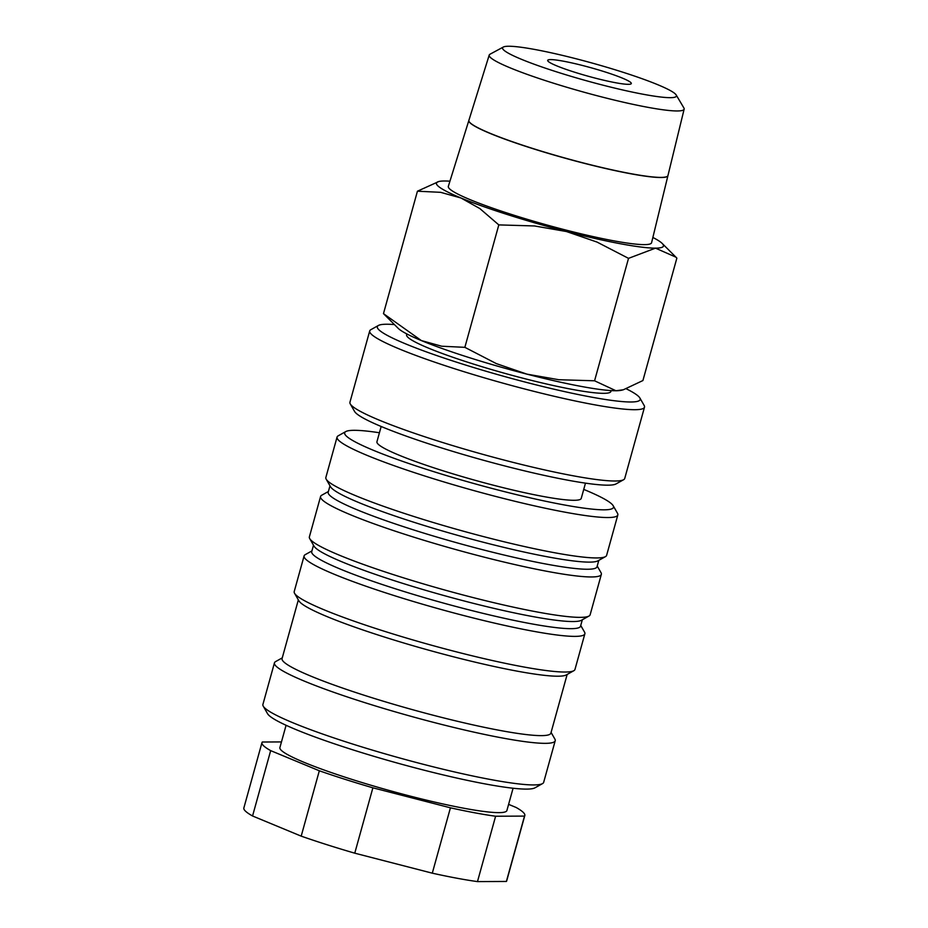<?xml version="1.0" encoding="UTF-8"?>
<svg xmlns="http://www.w3.org/2000/svg" width="928" height="928" viewBox="0 0 928 928"><rect width="100%" height="100%" fill="white"/><g stroke="black" fill="none" stroke-linecap="round" stroke-linejoin="round"><path stroke-width="1.39" d="M379.436 432.75A139.478 14.361 15.5 0 0 345.796 431.566L338.233 435.8A145.684 14.999 15.5 0 0 337.061 437.088A145.684 14.999 15.5 0 0 338.5 440.185A145.684 14.999 15.5 0 0 485.68 493.8A145.684 14.999 15.5 0 0 617.828 514.947A145.684 14.999 15.5 0 0 617.48 513.242L613.176 505.714A139.478 14.361 15.5 0 0 612.12 504.38A139.478 14.361 15.5 0 0 583.735 489.404M345.796 431.566A139.478 14.361 15.5 0 0 346.051 435.766A139.478 14.361 15.5 0 0 493.928 488.94A139.478 14.361 15.5 0 0 613.176 505.714M337.061 437.088L325.856 477.491A145.684 14.999 15.5 0 0 326.192 479.196A145.684 14.999 15.5 0 0 327.294 480.588A145.684 14.999 15.5 0 0 467.202 532.243A145.684 14.999 15.5 0 0 605.45 556.638A145.684 14.999 15.5 0 0 606.622 555.35L617.828 514.947M326.192 479.196L330.507 486.724A139.478 14.361 15.5 0 0 331.551 488.058A139.478 14.361 15.5 0 0 465.508 537.509A139.478 14.361 15.5 0 0 597.876 560.872L605.45 556.638M329.985 485.808L328.199 492.211A139.478 14.361 15.5 0 0 329.579 495.181A139.478 14.361 15.5 0 0 470.496 546.522A139.478 14.361 15.5 0 0 597.017 566.764L598.804 560.35M328.396 491.504L321.749 495.216A145.684 14.999 15.5 0 0 320.578 496.503A145.684 14.999 15.5 0 0 322.016 499.6A145.684 14.999 15.5 0 0 469.208 553.227A145.684 14.999 15.5 0 0 601.344 574.362A145.684 14.999 15.5 0 0 601.008 572.657L597.214 566.045M320.578 496.503L309.372 536.906A145.684 14.999 15.5 0 0 309.72 538.611A145.684 14.999 15.5 0 0 310.81 540.003A145.684 14.999 15.5 0 0 450.718 591.658A145.684 14.999 15.5 0 0 588.967 616.053A145.684 14.999 15.5 0 0 590.138 614.765L601.344 574.362M309.72 538.611L314.024 546.14A139.478 14.361 15.5 0 0 315.079 547.474A139.478 14.361 15.5 0 0 449.036 596.936A139.478 14.361 15.5 0 0 581.404 620.287L588.967 616.053M313.502 545.223L311.727 551.638A139.478 14.361 15.5 0 0 313.096 554.608A139.478 14.361 15.5 0 0 454.024 605.949A139.478 14.361 15.5 0 0 580.545 626.191L582.32 619.776M311.924 550.919L305.266 554.631A145.684 14.999 15.5 0 0 304.106 555.918A145.684 14.999 15.5 0 0 305.544 559.027A145.684 14.999 15.5 0 0 452.725 612.642A145.684 14.999 15.5 0 0 584.872 633.789A145.684 14.999 15.5 0 0 584.524 632.084L580.742 625.472M304.106 555.918L294.211 591.577A145.684 14.999 15.5 0 0 294.559 593.282A145.684 14.999 15.5 0 0 295.649 594.674A145.684 14.999 15.5 0 0 435.557 646.329A145.684 14.999 15.5 0 0 573.806 670.724A145.684 14.999 15.5 0 0 574.977 669.436L584.872 633.789M294.559 593.282L298.862 600.81A139.478 14.361 15.5 0 0 299.918 602.144A139.478 14.361 15.5 0 0 433.875 651.595A139.478 14.361 15.5 0 0 566.242 674.958L573.806 670.724M298.34 599.894L282.066 658.59A139.478 14.361 15.5 0 0 283.434 661.56A139.478 14.361 15.5 0 0 424.363 712.901A139.478 14.361 15.5 0 0 550.884 733.143L567.159 674.436M282.263 657.871L275.604 661.594A145.684 14.999 15.5 0 0 274.444 662.882A145.684 14.999 15.5 0 0 275.883 665.979A145.684 14.999 15.5 0 0 423.064 719.606A145.684 14.999 15.5 0 0 555.211 740.741A145.684 14.999 15.5 0 0 554.863 739.036L551.081 732.424M274.444 662.882L262.902 704.468A145.684 14.999 15.5 0 0 263.25 706.173A145.684 14.999 15.5 0 0 264.341 707.577A145.684 14.999 15.5 0 0 404.248 759.232A145.684 14.999 15.5 0 0 542.497 783.626A145.684 14.999 15.5 0 0 543.669 782.339L555.211 740.741M263.25 706.173L267.554 713.702A139.478 14.361 15.5 0 0 268.61 715.036A139.478 14.361 15.5 0 0 402.566 764.498A139.478 14.361 15.5 0 0 534.934 787.849L542.497 783.626M286.079 725.278L279.896 747.574A117.786 12.122 15.5 0 0 281.056 750.091A117.786 12.122 15.5 0 0 400.061 793.44A117.786 12.122 15.5 0 0 506.897 810.527L513.08 788.232M524.506 816.095L506.386 881.449L477.479 881.6L495.61 816.234L524.506 816.095A136.381 14.048 15.5 0 0 524.819 815.503A136.381 14.048 15.5 0 0 523.473 812.603A136.381 14.048 15.5 0 0 516.13 807.476L508.614 804.367M506.386 881.449A136.381 14.048 15.5 0 0 506.7 880.858L524.819 815.503M281.474 741.924L262.299 742.017A136.381 14.048 15.5 0 0 261.974 742.609L243.855 807.975A136.381 14.048 15.5 0 0 245.201 810.875A136.381 14.048 15.5 0 0 252.555 815.99L270.674 750.636L319.325 770.774L301.194 836.14L252.555 815.99M261.974 742.609A136.381 14.048 15.5 0 0 263.32 745.509A136.381 14.048 15.5 0 0 270.674 750.636M449.941 181.192A117.786 12.122 15.5 0 0 444.396 180.995A117.786 12.122 15.5 0 0 438.863 181.505L417.438 191.203L440.626 192.328L460.914 197.966L479.834 208.556L498.812 224.901L534.528 225.956L566.463 231.536A117.786 12.122 15.5 0 0 655.493 248.147A117.786 12.122 15.5 0 0 662.29 243.53A117.786 12.122 15.5 0 0 662.186 243.438A117.786 12.122 15.5 0 0 652.86 237.464M438.863 181.505A117.786 12.122 15.5 0 0 437.61 185.6A117.786 12.122 15.5 0 0 460.914 197.966A117.786 12.122 15.5 0 0 566.463 231.536L597.017 242.069L628.523 258.355L655.493 248.147L675.932 257.172M398.054 328.21A117.786 12.122 15.5 0 0 398.158 328.303A117.786 12.122 15.5 0 0 421.37 340.576L383.473 313.641L417.438 191.203M676.872 258.1L642.918 380.538L623.338 389.772L615.948 390.746A117.786 12.122 15.5 0 0 621.482 390.236L623.338 389.772M406.835 333.941L406.603 334.788A106.001 10.916 15.5 0 0 407.647 337.05A106.001 10.916 15.5 0 0 514.75 376.06A106.001 10.916 15.5 0 0 610.902 391.442L611.134 390.595M503.336 47.038L490.065 54.184A101.14 10.417 15.5 0 0 489.218 55.065A101.14 10.417 15.5 0 0 490.204 57.258A101.14 10.417 15.5 0 0 592.551 94.528A101.14 10.417 15.5 0 0 684.145 109.133A101.14 10.417 15.5 0 0 683.878 107.938L676.187 94.969A90.202 9.292 15.5 0 0 675.526 94.146A90.202 9.292 15.5 0 0 589.036 62.199A90.202 9.292 15.5 0 0 503.336 47.038A90.202 9.292 15.5 0 0 503.463 49.776A90.202 9.292 15.5 0 0 599.233 84.204A90.202 9.292 15.5 0 0 676.187 94.969M667.94 175.589A103.298 10.637 -164.5 0 1 667.928 175.647L651.584 242.718A105.456 10.858 -164.5 0 1 556.081 227.488A105.456 10.858 -164.5 0 1 449.361 188.628A105.456 10.858 -164.5 0 1 448.328 186.354L468.86 120.443A103.298 10.637 -164.5 0 1 468.884 120.385M667.928 175.647A103.298 10.637 -164.5 0 1 574.386 160.73A103.298 10.637 -164.5 0 1 469.87 122.67A103.298 10.637 -164.5 0 1 468.86 120.443M489.218 55.065L468.895 120.327A103.286 10.637 15.5 0 0 469.904 122.554A103.286 10.637 15.5 0 0 574.42 160.614A103.286 10.637 15.5 0 0 667.963 175.531L684.145 109.133M630.889 82.627A43.396 4.466 -164.5 0 1 631.307 83.555A43.396 4.466 -164.5 0 1 591.948 77.256A43.396 4.466 -164.5 0 1 548.112 61.283A43.396 4.466 -164.5 0 1 547.682 60.366A43.396 4.466 -164.5 0 1 587.041 66.665A43.396 4.466 -164.5 0 1 630.889 82.627M585.475 483.152L581.241 498.406A106.001 10.916 -164.5 0 1 485.089 483.024A106.001 10.916 -164.5 0 1 377.986 444.002A106.001 10.916 -164.5 0 1 376.942 441.74L381.164 426.486M394.423 324.58A136.381 14.048 15.5 0 0 378.427 325.461L370.852 329.695A142.576 14.686 15.5 0 0 369.704 330.96A142.576 14.686 15.5 0 0 371.119 333.987A142.576 14.686 15.5 0 0 515.168 386.477A142.576 14.686 15.5 0 0 644.496 407.16A142.576 14.686 15.5 0 0 644.171 405.49L639.856 397.961A136.381 14.048 15.5 0 0 638.824 396.662A136.381 14.048 15.5 0 0 626.412 388.878M378.427 325.461A136.381 14.048 15.5 0 0 378.67 329.568A136.381 14.048 15.5 0 0 523.253 381.57A136.381 14.048 15.5 0 0 639.856 397.961M369.704 330.96L349.937 402.253A142.576 14.686 15.5 0 0 350.262 403.924A142.576 14.686 15.5 0 0 351.341 405.292A142.576 14.686 15.5 0 0 488.267 455.845A142.576 14.686 15.5 0 0 623.581 479.73A142.576 14.686 15.5 0 0 624.73 478.465L644.496 407.16M350.262 403.924L354.577 411.452A136.381 14.048 15.5 0 0 355.598 412.763A136.381 14.048 15.5 0 0 486.585 461.112A136.381 14.048 15.5 0 0 616.006 483.952L623.581 479.73M615.948 390.746L594.57 380.793L558.842 379.726L526.918 374.146A117.786 12.122 15.5 0 0 615.948 390.746M526.918 374.146L496.352 363.614L464.858 347.339L441.658 346.214L421.37 340.576A117.786 12.122 15.5 0 0 526.918 374.146M594.57 380.793L628.523 258.355M464.858 347.339L498.812 224.901M354.763 853.18L372.882 787.814L450.428 807.812L432.297 873.178L354.763 853.18A136.381 14.048 15.5 0 1 301.194 836.14M432.297 873.178A136.381 14.048 15.5 0 0 477.479 881.6M319.325 770.774A136.381 14.048 15.5 0 0 372.882 787.814M450.428 807.812A136.381 14.048 15.5 0 0 495.61 816.234M398.158 328.303L383.948 314.105M662.186 243.438L676.396 257.636"/></g></svg>
